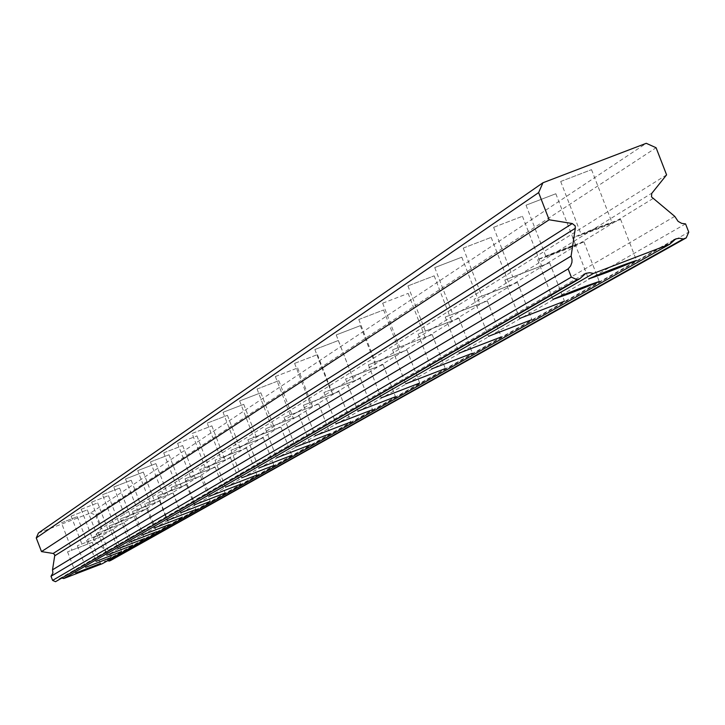 <?xml version="1.0" encoding="UTF-8"?>
<svg xmlns="http://www.w3.org/2000/svg" width="725" height="725" viewBox="0 0 725 725"><rect width="100%" height="100%" fill="white"/><g stroke="black" fill="none" stroke-linecap="round" stroke-linejoin="round"><path stroke-width="0.54" stroke-dasharray="3.62 2.72" d="M581.35 234.474L612.045 222.684L581.35 234.474M560.833 181.431L591.528 169.65L560.833 181.431M71.974 550.121L87.843 544.013L71.956 550.13L61.408 522.77L77.303 516.653L61.408 522.77M81.871 543.986L98.038 537.769L81.871 543.986M71.141 516.118L87.299 509.911L71.141 516.118M92.148 537.624L108.605 531.289L92.148 537.624M81.209 509.24L97.667 502.914L81.209 509.24M102.805 531.017L119.58 524.565L102.805 531.017M91.658 502.099L108.433 495.646L91.658 502.099M113.879 524.157L130.971 517.577L113.852 524.175L102.488 494.695L119.607 488.106L102.515 494.677M125.389 517.025L142.816 510.318L125.389 517.025M113.798 486.964L131.225 480.267L113.771 486.983L125.362 517.043M137.36 509.603L155.132 502.76L137.36 509.603M125.534 478.944L143.314 472.111L125.516 478.962L137.333 509.621M149.821 501.881L167.964 494.903L149.794 501.899L137.732 470.616L155.902 463.619L137.732 470.616M162.808 493.834L181.323 486.711L162.808 493.834M150.492 461.888L169.007 454.774L150.492 461.888M176.347 485.442L195.261 478.165L176.347 485.442M163.768 452.817L182.682 445.549L163.768 452.817M190.485 476.688L209.806 469.247L190.485 476.688M177.625 443.347L196.946 435.915L177.625 443.347M205.248 467.534L225.004 459.94L205.248 467.534M192.098 433.45L211.854 425.856L192.062 433.478L205.211 467.562M220.69 457.964L240.89 450.198L220.654 457.992L207.205 423.137L227.442 415.334L207.205 423.137M236.848 447.95L257.529 440.002L236.848 447.95M223.083 412.271L243.763 404.323L223.083 412.271M253.795 437.456L274.956 429.309L253.795 437.456M239.694 400.916L260.864 392.787L239.694 400.916M271.567 426.445L293.253 418.098L271.567 426.445M257.121 389.008L278.808 380.679L257.121 389.008M290.227 414.872L312.457 406.326L290.227 414.872M275.418 376.502L297.649 367.965L275.418 376.502M309.856 402.71L332.657 393.947L309.856 402.71M294.667 363.352L317.468 354.588L294.667 363.352M330.528 389.905L353.936 380.906L330.528 389.905M314.931 349.495L338.33 340.505L314.931 349.495M352.332 376.393L376.366 367.149L352.332 376.393M336.3 334.896L360.334 325.661L336.3 334.896M375.342 362.128L400.046 352.631L375.342 362.128M358.866 319.471L383.57 309.983L358.866 319.471M399.692 347.048L425.104 337.279L399.692 347.048M382.737 303.159L408.148 293.398L382.737 303.159M425.475 331.062L451.639 321.012L425.475 331.062M408.021 285.877L434.175 275.835L408.021 285.877M452.844 314.106L479.796 303.748L452.844 314.106M434.846 267.543L461.798 257.194L434.846 267.543M481.935 296.081L509.729 285.396L481.935 296.081M463.366 248.05L491.169 237.374L463.366 248.05M512.91 276.887L541.611 265.858L512.91 276.887M493.743 227.288L522.444 216.267L493.743 227.288M545.979 256.396L575.641 244.996L545.979 256.396M526.16 205.139L555.821 193.747L526.16 205.139M620.392 219.539L620.609 219.376C607.197 223.608 591.274 229.725 572.859 237.727L572.668 237.873C586.027 233.658 601.94 227.55 620.392 219.539M92.229 542.336L67.543 551.834L92.229 542.336M102.497 536.056L77.358 545.735L102.497 536.056M113.145 529.549L87.544 539.4L113.145 529.549M124.202 522.788L98.12 532.83L124.202 522.788M135.684 515.774L109.094 526.006L135.684 515.774M147.619 508.479L120.513 518.91L147.619 508.479M160.035 500.893L132.385 511.533L160.035 500.893M172.958 492.991L144.746 503.848L172.958 492.991M186.425 484.762L157.624 495.846L186.425 484.762M200.472 476.18L171.055 487.499L200.472 476.18M215.126 467.226L185.065 478.781L215.126 467.226M230.441 457.865L199.71 469.682L230.441 457.865M246.455 448.077L215.026 460.167L246.455 448.077M263.211 437.837L231.058 450.198L263.211 437.837M280.783 427.097L247.859 439.758L280.783 427.097M299.208 415.833L265.477 428.801L299.208 415.833M318.565 404.006L283.992 417.301L318.565 404.006M338.919 391.563L303.458 405.202L338.919 391.563M360.352 378.468L323.957 392.461L360.352 378.468M382.954 364.657L345.571 379.021L382.954 364.657M406.816 350.066L368.4 364.838L406.816 350.066M432.055 334.642L392.533 349.831L432.055 334.642M458.798 318.302L418.108 333.935L458.798 318.302M487.164 300.966L445.241 317.07L487.164 300.966M517.324 282.532L474.087 299.144L517.324 282.532M549.441 262.894L504.808 280.049L549.441 262.894M583.725 241.951L583.915 241.806C570.856 245.956 555.477 251.865 537.778 259.541L537.597 259.677C550.601 255.535 565.98 249.627 583.725 241.951M38.452 532.993L90.661 512.956L646.256 143.305M90.661 512.956L95.618 515.167L656.089 147.737M62.123 578.151L59.305 578.768L56.985 581.124M95.618 515.167L100.875 528.806L93.471 537.977L93.942 540.75L104.926 549.677L107.001 552.486L110.372 553.438L111.958 557.57L110.671 560.479M107.672 560.697L104.772 561.277L102.415 563.651M111.958 557.57L688.75 232.109M685.569 223.898L110.372 553.438M674.757 216.376L104.926 549.677M652.953 198.568L93.942 540.75M666.592 174.87L100.875 528.806M93.471 537.977L652.002 193.049M591.528 169.65L612.045 222.684M77.303 516.653L87.843 544.013M87.299 509.911L98.038 537.769M97.667 502.914L108.605 531.289M108.433 495.646L119.58 524.565M119.607 488.106L130.971 517.577M131.225 480.267L142.816 510.318M143.314 472.111L155.132 502.76M155.902 463.619L167.964 494.903M169.007 454.774L181.323 486.711M182.682 445.549L195.261 478.165M196.946 435.915L209.806 469.247M211.854 425.856L225.004 459.94M227.442 415.334L240.89 450.198M243.763 404.323L257.529 440.002M260.864 392.787L274.956 429.309M278.808 380.679L293.253 418.098M297.649 367.965L312.457 406.326M317.468 354.588L332.657 393.947M338.33 340.505L353.936 380.906M360.334 325.661L376.366 367.149M383.57 309.983L400.046 352.631M408.148 293.398L425.104 337.279M434.175 275.835L451.639 321.012M461.798 257.194L479.796 303.748M491.169 237.374L509.729 285.396M522.444 216.267L541.611 265.858M555.821 193.747L575.641 244.996M620.609 219.376L636.478 260.393M92.256 542.309L100.422 563.488M102.533 536.038L110.843 557.597M113.182 529.522L121.646 551.489M124.238 522.761L132.865 545.146M135.729 515.747L144.52 538.557M147.664 508.452L156.627 531.706M160.08 500.857L169.233 524.592M173.012 492.955L182.347 517.17M186.479 484.726L196.013 509.448M200.526 476.144L210.259 501.392M215.18 467.181L225.14 492.982M230.496 457.819L240.673 484.191M246.518 448.032L256.922 475.011M263.284 437.782L273.941 465.387M280.856 427.043L291.767 455.309M299.289 415.778L310.463 444.733M318.647 403.943L330.111 433.632M339.01 391.5L350.764 421.95M360.452 378.396L372.523 409.652M383.054 364.575L395.46 396.684M406.933 349.976L419.684 382.981M432.182 334.551L445.304 368.499M458.925 318.202L472.437 353.157M487.309 300.848L501.238 336.871M517.487 282.406L531.851 319.562M549.623 262.767L564.449 301.12M583.915 241.806L599.249 281.445M560.706 181.54L581.223 234.574M71.123 516.137L81.852 543.995M81.191 509.258L92.12 537.633M91.64 502.117L102.778 531.035M150.456 461.916L162.772 493.861M163.732 452.844L176.311 485.469M177.589 443.374L190.448 476.715M223.046 412.308L236.812 447.978M239.649 400.961L253.75 437.483M257.076 389.053L271.513 426.481M275.373 376.547L290.181 414.917M294.613 363.397L309.802 402.756M314.877 349.55L330.473 389.95M336.237 334.95L352.268 376.447M358.803 319.526L375.278 362.183M382.664 303.222L399.611 347.103M407.939 285.949L425.394 331.126M434.755 267.616L452.753 314.179M463.266 248.131L481.835 296.163M493.634 227.378L512.811 276.968M526.042 205.229L545.871 256.487M583.815 274.358L59.305 578.768M673.824 239.83L104.772 561.277M572.668 237.873L588.555 278.944M67.543 551.834L75.699 573.022M77.358 545.735L85.668 567.303M87.544 539.4L96.008 561.377M98.12 532.83L106.747 555.214M109.094 526.006L117.894 548.825M120.513 518.91L129.485 542.182M132.385 511.533L141.538 535.268M144.746 503.848L154.081 528.072M157.624 495.846L167.158 520.577M171.055 487.499L180.797 512.756M185.065 478.781L195.025 504.6M199.71 469.682L209.887 496.072M215.026 460.167L225.439 487.155M231.058 450.198L241.715 477.82M247.859 439.758L258.771 468.042M265.477 428.801L276.66 457.783M283.992 417.301L295.456 447.008M303.458 405.202L315.221 435.671M323.957 392.461L336.038 423.735M345.571 379.021L357.978 411.157M368.4 364.838L381.151 397.871M392.533 349.831L405.665 383.815M418.108 333.935L431.629 368.925M445.241 317.07L459.17 353.129M474.087 299.144L488.46 336.337M504.808 280.049L519.653 318.447M537.597 259.677L552.939 299.362"/><path stroke-width="1.09" d="M577.091 279.705L580.018 278.581L55.508 581.695L577.091 279.705L571.318 277.113L568.137 268.884L51.004 576.266L52.934 572.986L52.526 569.814L54.692 555.839L575.306 228.275L575.188 225.901L572.279 223.545L549.142 219.784L538.63 192.605L542.962 182.754L38.452 532.993L36.25 537.959L41.506 551.607L53.17 553.456L54.638 554.643L54.692 555.839M568.137 268.884L570.629 265.975L571.925 262.368L572.025 259.478L571.101 256.07L575.306 228.275M636.278 260.592L636.496 260.438C623.147 264.833 607.233 270.951 588.754 278.808L588.555 278.944C601.859 274.567 617.763 268.449 636.278 260.592M100.394 563.515L75.726 572.995L100.422 563.497M110.807 557.625L85.668 567.303L110.807 557.625M121.619 551.517L96.008 561.377L121.619 551.517M132.829 545.173L106.747 555.214L132.829 545.173M144.483 538.593L117.894 548.825L144.52 538.557M156.591 531.742L129.485 542.182L156.591 531.742M169.188 524.628L141.538 535.268L169.188 524.628M182.301 517.215L154.081 528.072L182.301 517.215M195.968 509.485L167.158 520.577L195.968 509.485M210.214 501.437L180.797 512.756L210.214 501.437M225.085 493.027L195.025 504.6L225.085 493.027M240.618 484.246L209.887 496.072L240.618 484.246M256.868 475.065L225.439 487.155L256.868 475.065M273.869 465.45L241.715 477.82L273.869 465.45M291.695 455.373L258.771 468.042L291.695 455.373M310.391 444.806L276.66 457.783L310.391 444.806M330.029 433.704L295.456 447.008L330.029 433.704M350.683 422.032L315.221 435.671L350.683 422.032M372.433 409.734L336.038 423.735L372.433 409.734M395.361 396.774L357.978 411.157L395.361 396.774M419.576 383.09L381.151 397.871L419.576 383.09M445.186 368.608L405.665 383.815L445.186 368.608M472.31 353.274L431.629 368.925L472.31 353.274M501.093 337.007L459.17 353.129L501.093 337.007M531.697 319.707L488.46 336.337L531.697 319.707M564.286 301.283L519.653 318.447L564.286 301.283M599.067 281.617L599.267 281.49C586.271 285.786 570.883 291.704 553.13 299.235L552.939 299.362C565.899 295.075 581.278 289.157 599.067 281.617M580.018 278.581L585.782 273.37L589.615 272.691L593.458 273.434L669.909 244.135L675.727 238.906L679.515 238.253L683.303 238.996L686.222 237.882L688.75 232.109L685.569 223.898L681.6 223.345L678.102 221.361L674.757 216.376L651.494 196.883L651.739 193.412L666.592 174.87L656.089 147.737L646.256 143.305L542.962 182.754M669.909 244.135L102.415 563.651L63.773 578.514L62.123 578.151M55.508 581.695L52.599 580.399L51.004 576.266M686.222 237.882L110.671 560.479L109.194 561.041L107.672 560.697M538.63 192.605L36.25 537.959M593.458 273.434L63.773 578.514M683.303 238.996L109.194 561.041M549.142 219.784L41.506 551.607M571.101 256.07L52.526 569.814M571.318 277.113L52.599 580.399M572.279 223.545L53.17 553.456M584.595 273.905L583.815 274.358M674.549 239.422L673.824 239.83"/></g></svg>

